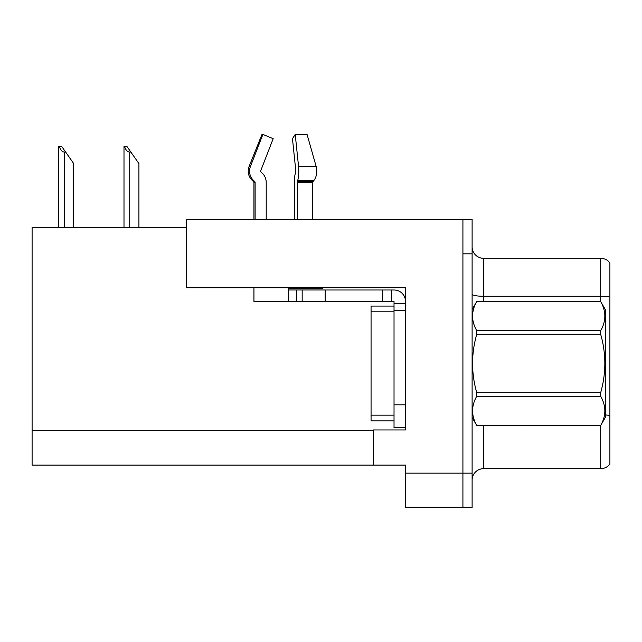 <?xml version="1.0" encoding="UTF-8"?>
<svg xmlns="http://www.w3.org/2000/svg" width="642" height="642" viewBox="0 0 642 642"><rect width="100%" height="100%" fill="white"/><g stroke="black" fill="none" stroke-linecap="round" stroke-linejoin="round"><path stroke-width="0.96" d="M186.196 227.42L32.1 227.42L32.1 465.105L405.511 465.105L405.511 507.589L472.111 507.589L472.111 219.379L186.196 219.379L186.196 287.817L405.511 287.817L405.511 310.664L394.027 310.664L394.027 301.483L382.544 301.483L382.544 289.999L394.027 289.999A11.484 11.484 0 0 1 405.511 301.483M405.511 310.664L405.511 404.821L394.027 404.821L394.027 427.789L405.511 427.789L405.511 404.821L405.511 429.971L373.363 429.971L373.363 465.105M472.111 253.831L462.922 253.831L462.922 507.589L462.922 219.379M609.9 262.899A11.484 11.484 0 0 0 600.711 258.309A11.484 11.484 0 0 1 609.9 262.899L609.9 464.07A11.484 11.484 0 0 1 600.711 468.668L483.595 468.668A11.484 11.484 0 0 0 472.111 480.144M609.9 297.856L609.9 464.07M609.9 297.061A11.484 1.99 180 0 0 600.711 296.259L600.711 258.309L483.595 258.309A11.484 11.484 0 0 1 472.111 246.825A11.484 11.484 0 0 0 483.595 258.309L483.595 301.483M124.532 146.352L126.859 146.352L130.88 152.09L129.732 152.09C127.365 151.905 125.631 149.995 124.532 146.352L123.994 146.352L123.994 227.42M138.921 227.42L138.921 163.574L130.88 152.09M59.313 146.352L61.64 146.352L65.661 152.09L64.513 152.09C62.146 151.905 60.404 149.995 59.313 146.352L58.775 146.352L58.775 227.42M73.702 227.42L73.702 163.574L65.661 152.09M261.029 172.008A1.148 1.107 -90 0 1 260.74 170.724A1.148 1.107 -90 0 0 261.029 172.008L262.153 173.051A12.631 12.198 90 0 1 266.205 182.456L266.205 219.379M312.75 219.379L312.75 182.456A1.148 0.811 -90 0 1 313.015 181.598L313.842 180.554A12.631 8.932 90 0 0 316.161 166.447L307.061 134.411L316.161 166.447L307.061 134.411L295.224 134.411L292.471 138.688L295.802 170.724L295.416 173.051A12.631 3.266 -90 0 0 294.333 182.456L294.333 219.379M253.943 219.379L253.943 182.456L255.115 182.456A1.148 1.107 -90 0 0 254.746 181.598L253.558 181.598L252.402 180.554L253.622 180.554L254.746 181.598A1.148 1.107 -90 0 1 255.115 182.456L255.115 219.379M260.74 170.724L273.171 138.688L262.883 134.411L261.976 134.411L249.112 166.447C247.25 171.839 248.35 176.542 252.402 180.554C248.35 176.542 247.25 171.839 249.112 166.447L250.452 166.447A12.631 12.198 90 0 0 253.622 180.554M322.316 287.817L322.316 288.852L288.386 288.852L288.386 289.999L302.165 289.999L302.165 301.483L253.943 301.483L253.943 287.817M297.302 219.379L297.703 180.554A12.631 3.266 -90 0 0 298.554 166.447L295.224 134.411M262.883 134.411L250.452 166.447M302.165 289.999L382.544 289.999M302.165 301.483L382.544 301.483M394.027 427.789L405.511 427.789M391.732 301.483L391.732 289.999M405.511 303.778L394.027 303.778M394.027 404.821L394.027 306.073L371.06 306.073L371.06 420.895L394.027 420.895M472.111 309.516L476.749 301.515C471.188 311.218 471.188 320.96 476.749 330.742L600.663 330.742C606.225 321.04 606.225 311.298 600.663 301.515L605.31 309.516L605.31 417.452L600.663 425.461C606.225 415.759 606.225 406.017 600.663 396.234L476.749 396.234C471.188 405.937 471.188 415.679 476.749 425.461L600.663 425.494M600.663 330.742L600.663 334.257L476.749 334.257C471.188 353.694 471.188 373.179 476.749 392.711L476.749 396.234M476.749 392.711L600.663 392.711C606.225 373.179 606.225 353.694 600.663 334.257M600.663 392.711L600.663 396.234M476.749 301.483L600.663 301.483L476.749 301.515M472.111 417.452L476.749 425.494M476.749 330.742L476.749 334.257M476.749 425.461L600.663 425.461M405.511 473.146L472.111 473.146M32.1 430.662L373.363 430.662M483.595 425.494L483.595 468.668M600.711 301.563L600.711 296.259L483.595 296.259A11.484 1.99 0 0 1 472.111 294.269M609.9 415.559A11.484 1.99 180 0 0 605.31 414.925M600.711 468.668L600.711 425.405M129.732 227.42L129.732 152.09M64.513 227.42L64.513 152.09M288.386 301.483L288.386 289.999M312.75 182.456L297.302 182.456M316.161 166.447L298.554 166.447M313.842 180.554L297.703 180.554M313.015 181.598L297.406 181.598M325.133 301.483L325.133 289.999M296.427 301.483L296.427 289.999M371.06 415.157L394.027 415.157M371.06 311.811L394.027 311.811M253.558 181.598L253.943 182.456"/></g></svg>
